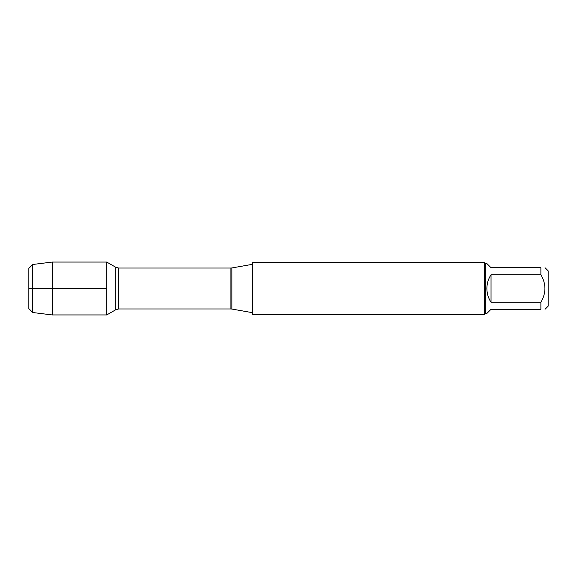 <?xml version="1.0" encoding="UTF-8"?>
<svg xmlns="http://www.w3.org/2000/svg" width="577" height="577" viewBox="0 0 577 577"><rect width="100%" height="100%" fill="white"/><g stroke="black" fill="none" stroke-linecap="round" stroke-linejoin="round"><path stroke-width="0.87" d="M252.272 288.5L252.272 314.465L484.276 314.465L484.276 262.535L252.272 262.535L252.272 288.5M106.745 314.941L106.745 262.059L106.745 288.5L28.85 288.5L106.745 288.5L106.745 314.941L115.775 309.726L115.775 267.274L106.745 262.059L52.218 262.059L52.218 314.941L106.745 314.941M545.034 267.728L548.15 270.844L548.15 306.156L545.034 309.272M491.027 309.272L486.873 313.426L485.315 313.426L485.315 263.574L486.873 263.574L491.027 267.728L540.88 267.728C546.26 267.728 546.26 267.728 540.88 267.728L540.88 274.724C546.26 283.906 546.26 293.087 540.88 302.276L540.88 309.272C546.26 309.272 546.26 309.272 540.88 309.272L491.027 309.272M491.027 274.724C488.293 278.907 486.909 283.502 486.873 288.5C486.909 293.498 488.293 298.093 491.027 302.276L491.027 274.724L540.88 274.724M491.027 302.276L540.88 302.276M32.745 312.518L28.85 308.623L28.85 268.377L32.745 264.482L32.745 312.518L52.218 314.941M231.867 309.048L230.879 308.962L230.879 268.038L231.867 267.952L231.867 309.048L252.272 312.647M230.879 268.038L118.631 268.038L118.631 308.962L115.775 309.726M231.867 267.952L252.272 264.353M230.879 308.962L118.631 308.962M118.631 268.038L115.775 267.274M485.315 263.574L484.276 262.535M485.315 313.426L484.276 314.465M32.745 264.482L52.218 262.059"/></g></svg>
